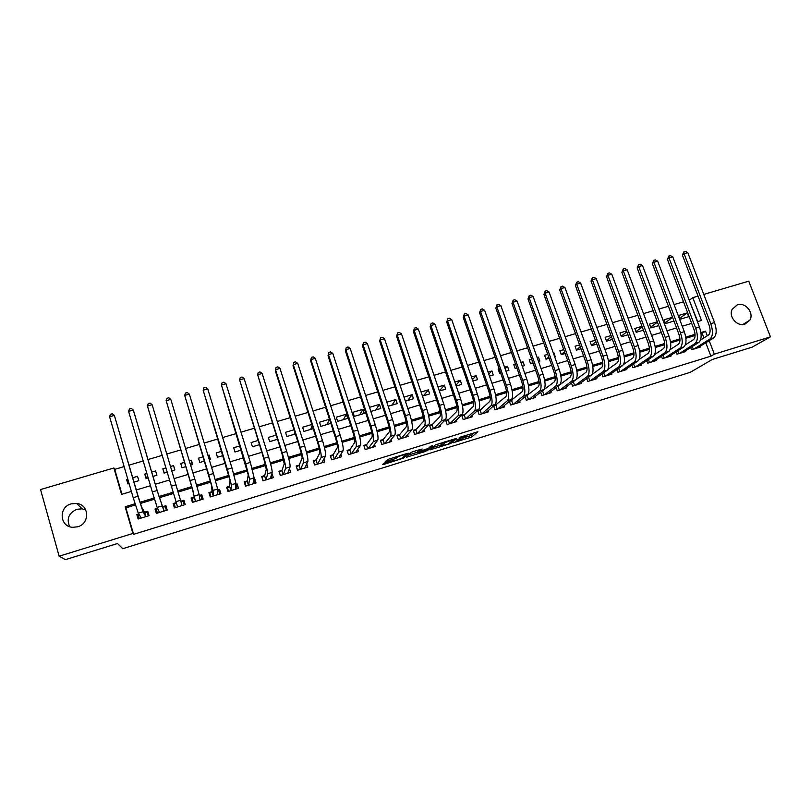 <?xml version="1.0" encoding="UTF-8"?>
<svg xmlns="http://www.w3.org/2000/svg" width="811" height="811" viewBox="0 0 811 811"><rect width="100%" height="100%" fill="white"/><g stroke="black" fill="none" stroke-linecap="round" stroke-linejoin="round"><path stroke-width="1.22" d="M453.156 442.765L471.607 436.997L477.912 431.746L459.219 437.464L465.94 436.125L456.157 440.14L462.24 439.288L453.156 442.765M69.705 526.684C66.309 518.847 68.712 513.039 76.903 509.278L82.104 508.842L85.753 509.926M71.165 503.874L76.579 503.428C89.261 504.462 90.203 523.582 77.643 526.795L72.747 527.322C59.598 526.826 58.321 507.057 71.165 503.874M737.422 304.784C745.471 301.925 754.382 313.016 749.8 320.223L744.903 324.147C737.128 326.945 728.258 316.554 732.201 309.265L737.422 304.784M385.458 462.594L383.674 463.334L382.539 464.602L383.856 464.379L403.696 458.063L408.379 453.258L407.081 453.471L388.479 459.229L385.245 461.571L394.47 458.904L397.147 457.252C401.05 455.458 403.797 454.626 405.388 454.768L402.246 457.992C398.454 459.736 395.748 460.557 394.126 460.455L385.458 462.594M703.766 294.413L748.766 281.174L770.45 336.859L752.111 347.159L712.352 359.455L690.242 372.33L122.775 548.692L117.504 543.522L65.407 559.641L59.142 556.204L40.55 489.56L113.895 467.977L121.559 494.386L131.372 491.436M770.45 336.859L714.319 354.164L709.189 340.681M135.396 504.979L125.908 507.858L133.592 534.337L710.892 356.191L714.319 354.164M133.592 534.337L132.892 533.466L59.142 556.204M430.043 449.872L450.784 443.455L456.603 438.335L435.365 444.894L430.043 449.872M425.593 451.433L406.412 457.201L411.116 452.416L412.951 451.656L422.125 449.01L420.078 451.007L421.345 450.804L428.279 448.493L430.56 446.324L432.709 445.675L427.356 450.723L425.43 450.946M127.803 479.2L126.617 479.554L128.939 483.609M134.018 482.089L138.813 480.659L137.535 476.31L132.74 477.74M146.903 473.533L144.784 474.161L146.649 478.318M152.995 476.432L156.908 475.266L155.621 470.938L151.718 472.093M165.839 467.896L162.829 468.799L164.248 473.077M170.553 466.497L173.584 465.595L174.74 469.944M189.328 460.912L191.416 460.293L192.136 464.754M184.584 462.331L180.731 463.466L182.019 467.775L185.871 466.629M207.951 455.376L209.116 455.032L209.41 459.604M203.166 456.806L198.513 458.185L199.81 462.473L204.463 461.084M226.441 449.882L226.674 450.642M221.616 451.321L216.162 452.933L217.47 457.201L222.913 455.579M239.924 445.878L233.69 447.723L234.997 451.97L241.232 450.115M258.101 440.474L251.096 442.553L252.414 446.78L259.419 444.692M276.135 435.112L268.38 437.413L269.698 441.63L277.463 439.309M294.788 432.131L294.018 434.372M294.048 429.779L285.543 432.314L286.861 436.511L295.376 433.966M312.184 425.603L310.593 429.435M311.829 424.498L302.584 427.245L303.912 431.422L313.158 428.664M329.519 419.378L327.056 424.518M329.479 419.246L319.504 422.217L320.832 426.373L330.817 423.403M346.327 414.239L347.676 418.375L337.65 421.365L336.301 417.219L346.327 414.239L343.408 419.642M362.953 409.302L364.301 413.417L354.336 416.388L352.998 412.262L362.953 409.302L359.648 414.796M379.457 404.395L380.805 408.491L370.921 411.441L369.563 407.335L379.457 404.395L375.787 409.991M386.827 402.205L395.849 399.519L391.804 405.206M404 397.096L412.13 394.683L407.73 400.462M421.061 392.027L428.299 389.878L423.535 395.748M437.991 386.989L444.357 385.103L439.339 390.953M454.809 381.991L460.303 380.359L455.914 385.225M471.505 377.024L476.148 375.645L472.397 379.619M488.08 372.097L491.882 370.972L488.78 374.114M482.717 373.689L484.106 377.683M504.533 367.211L507.514 366.319L505.06 368.711M499.15 368.812L498.147 369.106L499.535 373.08L500.539 372.786M520.885 362.345L523.044 361.706L521.25 363.389M516.749 367.616L516.242 368.103M515.461 363.957L513.738 364.474L515.127 368.437L516.86 367.92M537.115 357.519L538.463 357.124L537.338 358.148M532.776 362.294L531.337 363.602M531.661 359.141L529.218 359.871L530.617 363.815L533.06 363.085M553.224 352.734L553.781 352.562L553.315 352.978M548.712 357.043L546.34 359.121M547.749 354.356L544.607 355.299L546.006 359.222L549.148 358.29M564.537 351.862L561.283 354.65M563.726 349.612L559.884 350.757L561.293 354.671L565.135 353.515M580.27 346.753L576.408 349.967M579.591 344.898L575.07 346.236L576.469 350.139L581 348.791M595.903 341.715L591.442 345.324M595.355 340.214L590.144 341.755L591.554 345.638L596.764 344.087M611.433 336.727L606.385 340.732M610.997 335.561L605.128 337.305L606.537 341.167L612.417 339.414M626.862 331.811L621.226 336.17M626.548 330.939L620.01 332.875L621.429 336.727L627.967 334.781M642.2 326.934L635.966 331.648M641.977 326.346L634.8 328.485L636.219 332.317L643.407 330.178M657.437 322.119L650.625 327.168M657.315 321.795L649.489 324.116L650.909 327.938L658.735 325.606M672.572 317.344L665.182 322.717M672.542 317.263L664.087 319.777L665.507 323.589L673.971 321.065M690.688 347.534L691.53 349.754L700.197 347.098L699.954 346.449M676.131 351.903L676.992 354.194L685.731 351.528L685.467 350.849M661.482 356.282L662.374 358.665L671.153 355.978L670.9 355.279M646.732 360.692L647.654 363.166L656.494 360.459L656.221 359.739M631.881 365.122L632.833 367.697L641.734 364.98L641.45 364.22M616.938 369.573L617.921 372.259L626.873 369.522L626.589 368.731M601.884 374.043L602.897 376.851L611.92 374.094L611.626 373.273M586.728 378.544L587.793 381.474L596.866 378.696L596.561 377.845M571.471 383.056L572.576 386.127L581.71 383.329L581.396 382.437M556.113 387.587L557.258 390.811L566.463 387.993L566.129 387.06M540.643 392.139L541.839 395.525L551.105 392.696L550.75 391.713M525.062 396.701L526.319 400.269L535.645 397.42L535.28 396.386M509.379 401.273L510.687 405.054L520.084 402.185L519.699 401.09M493.575 405.865L494.963 409.859L504.412 406.97L504.006 405.824M480.507 409.819L477.73 410.66L479.119 414.705L488.638 411.795L488.212 410.579M464.581 414.674L461.783 415.526L463.172 419.581L472.752 416.651L472.306 415.354M448.554 419.561L445.736 420.412L447.114 424.498L456.765 421.548L456.289 420.159M432.405 424.477L429.577 425.339L430.955 429.435L440.667 426.464L440.16 424.984M416.155 429.435L413.296 430.306L414.674 434.412L424.457 431.422L423.92 429.83M399.793 434.422L396.914 435.304L398.282 439.43L408.136 436.419L407.558 434.696M383.309 439.45L380.42 440.332L381.778 444.479L391.693 441.448L391.074 439.572M366.724 444.509L363.804 445.391L365.163 449.558L375.148 446.506L374.479 444.458M350.007 449.598L347.078 450.49L348.426 454.677L358.482 451.605L357.752 449.345M333.189 454.728L330.229 455.63L331.577 459.827L341.705 456.735L340.894 454.221M316.239 459.898L313.269 460.8L314.607 465.017L324.805 461.905L323.893 459.067M299.178 465.098L296.177 466.011L297.515 470.248L307.785 467.106L306.751 463.851M281.995 470.339L278.974 471.252L280.312 475.51L290.652 472.347L289.456 468.545M264.69 475.611L261.649 476.533L262.977 480.811L273.388 477.628L271.857 473.421M247.264 480.923L244.202 481.856L245.52 486.144L256.012 482.94L254.684 478.662L253.924 478.895M229.706 486.276L226.624 487.218L227.942 491.527L238.505 488.293L237.187 483.995L235.859 484.4M212.026 491.669L208.924 492.612L210.231 496.94L220.876 493.686L219.558 489.368L217.662 489.945M194.224 497.092L191.092 498.045L192.4 502.394L203.115 499.12L201.807 494.781L199.324 495.541M176.21 502.587L173.138 503.519L174.436 507.889L185.222 504.584L183.925 500.235L180.853 501.168M157.567 508.264L155.053 509.034L156.341 513.424L167.208 510.099L165.92 505.719L162.758 506.682M710.892 356.191L705.803 342.789M703.958 337.934L702.204 333.311L701.049 333.666M695.098 335.47L685.903 338.248M679.983 340.042L670.646 342.871M664.756 344.655L655.298 347.524M649.429 349.298L639.828 352.207M633.999 353.971L624.267 356.921M618.469 358.675L608.585 361.665M602.826 363.409L592.8 366.45M587.073 368.184L576.915 371.266M571.218 372.989L560.908 376.111M555.241 377.825L544.789 380.988M539.163 382.691L528.559 385.904M522.973 387.597L512.207 390.861M506.662 392.534L495.754 395.839M490.239 397.512L479.169 400.867M473.695 402.52L462.473 405.916M457.039 407.568L445.665 411.015M440.272 412.647L428.725 416.144M423.372 417.766L411.664 421.304M406.352 422.916L394.481 426.515M389.209 428.107L377.176 431.756M371.945 433.338L359.749 437.038M354.559 438.599L342.181 442.35M337.041 443.911L324.491 447.713M319.402 449.253L306.68 453.106M301.631 454.636L288.726 458.539M283.718 460.06L270.641 464.024M265.684 465.524L252.424 469.539M247.517 471.029L234.065 475.094M229.209 476.564L215.574 480.7M210.769 482.15L196.941 486.336M192.187 487.786L178.167 492.024M173.453 493.453L159.331 497.731M154.495 499.191L140.354 503.479M558.536 386.026L557.877 386.229M543.137 390.72L541.981 391.074M527.637 395.444L525.974 395.95M512.035 400.208L509.855 400.867M496.322 404.993L493.625 405.814M138.782 513.992L136.826 514.59L138.113 518.989L149.062 515.644L147.774 511.254L144.591 512.228M697.734 321.572L689.228 300.131M683.511 301.814L674.083 304.591M668.396 306.274L658.836 309.082M653.179 310.755L643.498 313.604M637.862 315.266L628.038 318.155M622.432 319.808L612.487 322.737M606.902 324.38L596.825 327.35M591.27 328.992L581.051 332.003M575.516 333.625L565.166 336.677M559.661 338.299L549.169 341.39M543.705 343.002L533.07 346.135M527.626 347.737L516.85 350.91M511.437 352.501L500.519 355.725M495.136 357.306L484.076 360.571M478.723 362.142L467.511 365.447M462.189 367.018L450.825 370.363M445.533 371.914L434.027 375.311M428.766 376.862L417.107 380.288M411.876 381.829L400.066 385.316M394.876 386.837L382.904 390.365M377.744 391.885L365.609 395.464M360.49 396.974L348.193 400.593M343.114 402.094L330.655 405.753M325.606 407.244L312.985 410.964M307.967 412.444L295.184 416.205M290.206 417.675L277.261 421.487M272.314 422.947L259.196 426.809M254.289 428.249L240.999 432.172M236.133 433.601L222.66 437.565M217.845 438.994L204.19 443.009M199.415 444.418L185.587 448.493M180.843 449.892L166.833 454.018M162.129 455.397L148.018 459.553M143.202 460.972L129.061 465.139M124.134 466.589L114.736 469.356L121.964 494.264M687.241 312.894L678.584 315.469L680.013 319.26L688.671 316.675L687.241 312.894L679.659 318.307M553.781 352.562L555.19 356.485L554.633 356.647M538.463 357.124L539.862 361.057L538.514 361.463M523.044 361.706L524.433 365.66L522.274 366.298M507.514 366.319L508.902 370.292L505.922 371.174M491.882 370.972L493.27 374.956L489.459 376.091M476.148 375.645L477.527 379.649L472.884 381.028M460.303 380.359L461.682 384.373L456.187 386.016M444.357 385.103L445.726 389.128L439.369 391.024M428.299 389.878L429.668 393.923L422.43 396.082M412.13 394.683L413.488 398.748L405.368 401.171M395.849 399.519L397.208 403.604L388.185 406.291M226.695 449.811L227.749 454.14M209.116 455.032L210.414 459.31L209.248 459.655M191.416 460.293L192.704 464.591L190.615 465.21M173.584 465.595L174.872 469.904L171.841 470.806M162.829 468.799L164.106 473.117L167.127 472.215M144.784 474.161L146.061 478.5L148.18 477.872M126.617 479.554L127.895 483.914L129.081 483.559M114.736 469.356L113.895 467.977M689.553 300.04L692.807 297.637L698.038 296.106M697.409 321.673L701.485 320.446L692.807 297.637M136.319 489.956L150.481 485.708M155.306 484.258L169.448 480.021M174.172 478.602L188.203 474.394M192.957 472.965L206.805 468.819M211.6 467.379L225.276 463.274M230.101 461.824L243.604 457.779M248.47 456.319L261.791 452.325M266.707 450.855L279.846 446.912M284.803 445.421L297.779 441.529M302.767 440.038L315.57 436.196M320.598 434.686L333.23 430.894M338.299 429.374L350.768 425.633M355.867 424.102L368.174 420.412M373.313 418.871L385.458 415.232M390.628 413.681L402.621 410.082M407.821 408.521L419.662 404.973M424.893 403.402L436.571 399.904M441.843 398.323L453.369 394.866M458.671 393.274L470.045 389.858M475.378 388.266L486.6 384.901M491.963 383.289L503.043 379.964M508.436 378.352L519.375 375.067M524.788 373.445L535.584 370.201M541.038 368.569L551.683 365.376M557.167 363.733L567.67 360.581M573.174 358.928L583.545 355.816M589.08 354.154L599.319 351.092M604.874 349.419L614.971 346.388M620.567 344.716L630.532 341.725M636.148 340.042L645.972 337.092M651.618 335.399L661.32 332.49M666.987 330.797L676.556 327.928M682.244 326.215L691.692 323.386M135.031 503.783L125.147 506.774L132.892 533.466M707.324 335.784L705.55 331.141L700.907 332.551M695.068 334.314L685.751 337.133M679.942 338.886L670.494 341.745M664.716 343.499L655.136 346.398M649.378 348.142L639.666 351.082M633.938 352.805L624.095 355.786M618.398 357.509L608.412 360.54M602.745 362.253L592.618 365.315M586.982 367.018L576.722 370.13M571.116 371.823L560.705 374.966M555.14 376.659L544.587 379.852M539.041 381.525L528.346 384.759M522.842 386.431L511.994 389.706M506.52 391.368L495.531 394.693M490.087 396.336L478.946 399.711M473.543 401.344L462.24 404.77M456.877 406.392L445.421 409.859M440.089 411.471L428.482 414.989M423.18 416.59L411.41 420.149M406.149 421.74L394.227 425.349M389.006 426.931L376.912 430.59M371.722 432.162L359.466 435.862M354.326 437.423L341.897 441.184M336.798 442.725L324.207 446.537M319.139 448.067L306.376 451.93M301.357 453.45L288.422 457.363M283.445 458.874L270.327 462.838M265.39 464.338L252.099 468.352M247.213 469.833L233.74 473.918M228.895 475.378L215.239 479.514M210.434 480.964L196.597 485.15M191.842 486.59L177.812 490.837M173.098 492.267L158.966 496.545M154.131 498.005L139.979 502.283M702.204 333.311L705.55 331.141M125.908 507.858L125.147 506.774M272.06 473.36L271.29 475.986M254.684 478.662L254.107 481.562M237.187 483.995L236.853 487.36M219.558 489.368L219.609 493.635M201.807 494.781L202.405 499.333M173.138 503.519L174.608 507.838M183.925 500.235L185.07 504.635M155.053 509.034L157.081 513.191M136.826 514.59L139.168 518.199M462.625 438.244L471.079 435.456L474.435 432.638M471.607 436.997L471.1 435.436L471.637 436.977M432.496 447.571L441.488 444.783M447.794 444.296L454.099 439.319L445.087 442.573L441.762 445.594L447.794 444.296M441.316 444.266L443.09 442.33M420.868 450.936L419.074 451.727M417.706 452.153L408.602 454.971M418 453.045C419.53 453.177 422.217 452.356 426.059 450.592L427.336 449.385L426.089 449.588L419.175 451.899L418 453.045L417.533 451.656M419.692 449.852L418.608 450.348L419.135 451.93M417.472 451.474L418.608 450.348M405.013 454.586L405.672 453.907M700.471 340.144L708.5 335.034C710.446 333.199 710.618 329.803 709.007 324.856L682.396 255.1L683.906 251.775L685.396 251.359L687.799 252.637L714.532 322.555C716.954 330.016 716.691 335.105 713.731 337.842L697.673 347.868M687.799 252.637L684.058 253.701L710.771 323.69C713.204 331.152 712.95 336.251 710 338.978L694.064 348.973M683.906 251.775L684.058 253.701L682.396 255.1M692.31 346.51L693.324 349.196M685.325 344.898L693.557 339.576C695.443 337.751 695.585 334.355 693.963 329.388L667.423 259.358L668.903 256.033L670.413 255.607L672.795 256.894L699.467 327.097C701.9 334.578 701.677 339.677 698.798 342.394L683.186 352.298M672.795 256.894L669.034 257.969L695.686 328.232C698.119 335.724 697.906 340.823 695.047 343.54L679.547 353.414M668.903 256.033L669.034 257.969L667.423 259.358M677.783 350.839L678.827 353.637M670.068 349.703L678.503 344.148C680.338 342.333 680.439 338.937 678.827 333.95L652.348 263.636L653.808 260.311L655.318 259.885L657.691 261.183L684.302 331.669C686.735 339.17 686.562 344.28 683.774 346.976L668.599 356.759M657.691 261.183L653.909 262.257L680.49 332.814C682.933 340.326 682.771 345.435 680.003 348.122L664.939 357.884M653.808 260.311L653.909 262.257L652.348 263.636M663.155 355.188L664.239 358.097M654.7 354.549L663.357 348.74C665.121 346.946 665.202 343.55 663.58 338.542L637.172 267.954L638.602 264.619L640.122 264.183L642.494 265.501L669.034 336.261C671.478 343.803 671.346 348.902 668.639 351.579L653.919 361.25M642.494 265.501L638.673 266.576L665.202 337.417C667.635 344.959 667.524 350.068 664.848 352.734L650.229 362.375M638.602 264.619L638.673 266.576L637.172 267.954M648.435 359.557L649.56 362.588M639.22 359.445L648.101 353.373C649.814 351.599 649.854 348.193 648.232 343.175L621.885 272.293L623.294 268.958L624.825 268.522L627.187 269.84L653.666 340.894C656.099 348.456 656.018 353.566 653.413 356.222L639.139 365.771M627.187 269.84L623.345 270.935L649.804 342.06C652.247 349.632 652.176 354.742 649.591 357.387L635.429 366.907M623.294 268.958L623.345 270.935L621.885 272.293M633.604 363.946L634.77 367.109M623.618 364.413L632.742 358.036C634.395 356.272 634.405 352.866 632.783 347.828L606.506 276.663L607.885 273.327L609.426 272.891L611.778 274.219L638.186 345.557C640.629 353.15 640.589 358.259 638.075 360.895L624.267 370.323M611.778 274.219L607.905 275.314L634.303 346.733C636.747 354.326 636.716 359.445 634.222 362.071L620.537 371.458M607.885 273.327L607.905 275.314L606.506 276.663M618.681 368.356L619.898 371.661M607.875 369.451L617.283 362.74C618.864 360.986 618.844 357.58 617.222 352.521L591.016 281.062L592.365 277.727L593.926 277.281L596.267 278.619L622.605 350.251C625.048 357.874 625.058 362.993 622.635 365.599L609.294 374.895M596.267 278.619L592.365 279.724L618.692 351.437C621.135 359.06 621.155 364.18 618.763 366.775L605.533 376.051M592.365 277.727L592.365 279.724L591.016 281.062M603.658 372.776L604.915 376.233M591.939 374.601L601.711 367.464C603.232 365.731 603.181 362.324 601.559 357.235L575.415 285.492L576.743 282.147L578.314 281.711L580.646 283.049L606.912 354.985C609.355 362.629 609.416 367.748 607.094 370.333L594.22 379.507M580.646 283.049L576.722 284.164L602.968 356.171C605.422 363.825 605.493 368.944 603.191 371.519L590.438 380.663M576.743 282.147L576.722 284.164L575.415 285.492M588.533 377.227L589.84 380.846M573.012 381.9L586.039 372.219C587.499 370.505 587.407 367.089 585.785 361.99L559.712 289.953L561.019 286.607L562.591 286.161L564.912 287.52L591.107 359.739C593.561 367.424 593.672 372.543 591.442 375.108L579.054 384.15M564.912 287.52L560.969 288.635L587.144 360.936C589.597 368.62 589.719 373.739 587.509 376.304L575.242 385.316M561.019 286.607L560.969 288.635L559.712 289.953M573.326 381.748L574.664 385.489M556.873 386.999L570.255 377.014C571.643 375.311 571.532 371.904 569.9 366.785L543.907 294.444L545.185 291.098L546.766 290.642L549.077 292.011L575.202 364.534C577.655 372.239 577.817 377.368 575.678 379.903L563.777 388.814M549.077 292.011L545.104 293.146L571.208 365.741C573.661 373.455 573.833 378.575 571.725 381.109L559.945 389.99M545.185 291.098L545.104 293.146L543.907 294.444M558.049 386.401L559.387 390.162M540.663 392.118L554.359 381.839C555.687 380.156 555.535 376.74 553.903 371.6L527.991 298.965L529.238 295.62L530.83 295.163L533.131 296.542L559.174 369.36C561.638 377.095 561.841 382.224 559.803 384.738L548.408 393.517M533.131 296.542L529.127 297.678L555.15 370.576C557.613 378.311 557.836 383.441 555.819 385.955L544.546 394.704M529.238 295.62L529.127 297.678L527.991 298.965M542.671 391.095L544.009 394.866M525.122 396.873L538.352 386.705C539.619 385.032 539.437 381.616 537.794 376.456L511.964 303.517L513.181 300.171L514.792 299.715L517.073 301.094L543.046 374.226C545.499 381.991 545.762 387.111 543.826 389.604L532.928 398.252M517.073 301.094L513.049 302.239L538.991 375.442C541.454 383.218 541.728 388.347 539.812 390.831L529.046 399.438M513.181 300.171L513.049 302.239L511.964 303.517M527.191 395.809L528.529 399.6M509.511 401.658L522.243 391.601C523.44 389.939 523.217 386.523 521.574 381.342L495.825 308.099L497.011 304.754L498.633 304.287L500.904 305.686L526.795 379.122C529.259 386.908 529.573 392.037 527.738 394.511L517.347 403.016M500.904 305.686L496.849 306.842L522.71 380.349C525.173 388.145 525.508 393.274 523.693 395.738L513.434 404.213M497.011 304.754L496.849 306.842L495.825 308.099M511.609 400.563L512.937 404.365M501.674 407.801L511.528 399.448L507.463 400.685L497.721 409.018M493.777 406.463L506.013 396.528C507.139 394.886 506.885 391.47 505.243 386.269L479.565 312.722L480.73 309.366L482.363 308.9L484.623 310.309L510.433 384.049C512.897 391.875 513.262 397.005 511.528 399.448M484.623 310.309L480.538 311.465L506.328 385.286C508.791 393.112 509.166 398.252 507.463 400.685M480.73 309.366L479.565 312.722M495.926 405.348L497.244 409.16M477.953 411.309L480.132 410.163L489.672 401.486C490.726 399.864 490.432 396.447 488.8 391.226L463.203 317.365L464.328 314.009L465.98 313.543L468.231 314.962L493.95 389.016C496.423 396.863 496.839 402.003 495.217 404.415L485.86 412.647M468.231 314.962L464.115 316.128L489.814 390.263C492.287 398.12 492.723 403.249 491.121 405.662L481.896 413.853M464.328 314.009L463.203 317.365M480.132 410.163L481.45 413.995M462.017 416.185L464.227 415.009L473.219 406.483C474.202 404.882 473.877 401.455 472.235 396.224L446.719 322.048L447.824 318.693L449.476 318.216L451.717 319.646L477.355 394.014C479.828 401.891 480.305 407.031 478.784 409.423L469.964 417.503M451.717 319.646L447.571 320.821L473.188 395.271C475.662 403.158 476.148 408.298 474.658 410.68L465.97 418.729M447.824 318.693L446.719 322.048M464.227 415.009L465.544 418.861M445.969 421.102L448.219 419.895L456.644 411.522C457.556 409.93 457.191 406.504 455.549 401.252L430.124 326.762L431.188 323.407L432.861 322.93L435.091 324.37L460.648 399.053C463.122 406.96 463.649 412.1 462.24 414.472L453.957 422.399M435.091 324.37L430.915 325.556L456.451 400.31C458.925 408.237 459.462 413.377 458.083 415.729L449.933 423.636M431.188 323.407L430.124 326.762M448.219 419.895L449.527 423.758M429.81 426.049L432.101 424.802L439.947 416.59C440.789 415.009 440.393 411.593 438.751 406.311L413.407 331.506L414.451 328.151L416.124 327.674L418.344 329.124L443.81 404.121C446.283 412.059 446.871 417.199 445.574 419.54L437.839 427.336M418.344 329.124L414.137 330.32L439.582 405.399C442.056 413.346 442.664 418.486 441.387 420.818L433.784 428.573M414.451 328.151L413.407 331.506M432.101 424.802L433.409 428.684M413.539 431.026L415.871 429.759L423.139 421.69C423.91 420.139 423.474 416.712 421.821 411.42L396.579 336.291L397.583 332.926L399.276 332.449L401.486 333.909L426.86 409.231C429.333 417.199 429.972 422.349 428.786 424.66L421.608 432.293M401.486 333.909L397.248 335.115L422.602 410.508C425.076 418.496 425.734 423.636 424.569 425.947L417.533 433.54M397.583 332.926L396.579 336.291M415.871 429.759L417.168 433.652M397.167 436.044L399.529 434.737L406.21 426.829C406.909 425.299 406.423 421.872 404.78 416.55L379.629 341.107L380.602 337.741L382.305 337.254L384.495 338.734L409.778 414.37C412.262 422.379 412.961 427.519 411.876 429.81L405.267 437.291M384.495 338.734L380.237 339.941L405.49 415.668C407.974 423.677 408.683 428.826 407.639 431.097L401.161 438.548M380.602 337.741L379.629 341.107M399.529 434.737L400.827 438.65M380.673 441.103L383.066 439.755L389.158 432.01C389.777 430.489 389.26 427.062 387.607 421.73L362.547 345.962L363.49 342.587L365.214 342.1L367.393 343.59L392.575 419.561C395.058 427.59 395.819 432.739 394.856 435L388.804 442.33M367.393 343.59L363.095 344.807L388.256 420.858C390.74 428.897 391.51 434.047 390.578 436.298L384.678 443.587M363.49 342.587L362.547 345.962M383.066 439.755L384.363 443.688M372.908 446.516L373.111 447.125M364.068 446.192L366.501 444.803L371.985 437.22C372.523 435.73 371.965 432.293 370.323 426.941L345.354 350.839L346.267 347.473L347.99 346.986L350.159 348.477L375.25 424.771C377.733 432.841 378.555 437.991 377.703 440.221L372.239 447.398M350.159 348.477L345.831 349.703L370.901 426.089C373.384 434.159 374.216 439.309 373.405 441.529L368.082 448.665M346.267 347.473L345.354 350.839M366.501 444.803L367.788 448.757M356.293 451.433L356.546 452.193M347.341 451.311L349.815 449.892L354.691 442.482C355.147 441.002 354.549 437.565 352.907 432.192L328.039 355.765L328.911 352.39L330.655 351.893L332.804 353.403L357.803 430.033C360.287 438.133 361.169 443.282 360.439 445.482L355.553 452.497M332.804 353.403L328.455 354.64L353.414 431.351C355.907 439.461 356.799 444.61 356.1 446.8L351.366 453.775M328.911 352.39L328.039 355.765M349.815 449.892L351.102 453.856M339.556 456.36L339.86 457.292M330.503 456.481L333.017 455.012L337.264 447.773C337.65 446.303 337.011 442.877 335.359 437.484L310.593 360.723L311.434 357.347L313.188 356.85L315.327 358.361L340.225 435.335C342.708 443.455 343.651 448.605 343.033 450.784L338.755 457.637M315.327 358.361L310.937 359.608L335.805 436.663C338.299 444.793 339.251 449.943 338.663 452.112L334.537 458.925M311.434 357.347L310.593 360.723M333.017 455.012L334.294 458.996M293.024 365.71L293.825 362.335L295.589 361.838L297.718 363.358L293.298 364.615L293.024 365.71L317.689 442.806C319.341 448.23 320.021 451.656 319.716 453.096L316.097 460.172L313.543 461.682L314.607 465.017M322.677 461.266L323.052 462.432M297.718 363.358L322.514 440.667C325.008 448.828 326.002 453.978 325.515 456.117L321.835 462.807M293.825 362.335L293.298 364.615L318.064 442.005C320.558 450.176 321.572 455.326 321.115 457.465L317.588 464.105M316.097 460.172L317.375 464.176M296.502 467.024L297.627 470.208M305.676 466.153L306.132 467.612M279.988 368.397L275.537 369.664L276.095 367.363L277.869 366.856L279.988 368.397L304.672 446.04C307.166 454.231 308.231 459.391 307.866 461.5L304.794 468.018M296.573 466.852L299.056 465.372L302.037 458.468C302.26 457.049 301.54 453.613 299.877 448.169L275.324 370.739L275.537 369.664L300.192 447.388C302.685 455.589 303.77 460.739 303.426 462.848L300.516 469.326M299.056 465.372L300.334 469.387M279.349 472.448L280.535 475.439M288.513 470.978L289.101 472.823M262.125 373.465L257.634 374.743L258.233 372.421L260.027 371.914L262.125 373.465L286.699 451.453C289.203 459.685 290.328 464.835 290.085 466.913L287.641 473.269M279.481 472.073L281.904 470.603L284.235 463.872L281.944 453.582L257.634 374.743L282.187 452.812C284.681 461.043 285.827 466.203 285.614 468.282L283.333 474.587M281.904 470.603L283.171 474.638M262.105 477.993L263.311 480.7M271.198 475.692L271.938 478.064M244.131 378.575L239.61 379.862L240.238 377.52L242.043 377.014L244.131 378.575L268.593 456.907C271.097 465.169 272.283 470.319 272.172 472.377L270.357 478.551M262.267 477.324L264.619 475.875L266.292 469.326L263.879 459.026L239.61 379.862L264.051 458.276C266.545 466.548 267.752 471.698 267.671 473.746L266.018 479.879M264.619 475.875L265.886 479.919M244.77 483.711L244.932 482.606L245.976 486.012M253.681 480.173L254.654 483.356M225.995 383.725L221.444 385.012L222.113 382.66L223.927 382.143L225.995 383.725L250.356 462.402L254.127 477.872L252.951 483.873M244.932 482.606L247.223 481.176L248.227 474.81L221.444 385.012L245.774 463.791L249.595 479.25L248.582 485.211M247.223 481.176L248.48 485.242M227.394 489.753L227.465 487.938L228.509 491.344M235.778 485.252L237.258 488.678M207.738 388.905L203.155 390.203L203.845 387.84L205.68 387.313L207.738 388.905L231.976 467.947L235.95 483.407L235.423 489.236M227.465 487.938L229.695 486.519L230.02 480.335L203.155 390.203L227.364 469.336L231.378 484.796L231.023 490.584M229.695 486.519L230.942 490.604M210.323 496.91L209.887 493.301L210.921 496.727M217.672 490.584L218.696 490.614L219.73 494.031M189.338 394.126L184.715 395.444L185.455 393.051L187.3 392.524L189.338 394.126L213.465 473.523L217.632 488.992L217.774 494.629M209.887 493.301L212.046 491.902L211.681 485.911L184.715 395.444L208.812 474.922L213.04 490.391L213.344 495.987M212.046 491.902L213.283 496.008M192.947 502.222L192.177 498.704L193.211 502.141M199.384 495.977L201.047 495.997L202.081 499.434M170.807 399.387L166.154 400.705L166.914 398.302L168.779 397.775L170.807 399.387L194.812 479.139L199.182 494.609L199.993 500.073M192.177 498.704L194.265 497.325L193.2 491.517L166.154 400.705L190.129 480.548L195.532 501.431M194.265 497.325L195.502 501.441M176.291 502.83L174.335 504.148L175.369 507.605M180.924 501.411L183.276 501.421L184.3 504.868M152.133 404.689L147.44 406.017L148.251 403.594L150.116 403.067L152.133 404.689L182.08 505.547M147.44 406.017L177.589 506.926M157.76 508.669L156.371 509.622L157.395 513.099M166.66 510.261L165.373 506.885L166.397 510.342M164.075 511.052L157.344 491.142L133.318 410.031L157.081 490.513L164.045 511.062M128.594 411.37L129.436 408.926L131.321 408.389L133.318 410.031L128.594 411.37L152.316 491.942L157.172 507.412L159.514 512.451M162.849 506.905L165.373 506.885M139.127 514.549L138.275 515.147L139.299 518.635M148.981 515.674L147.338 512.38L148.362 515.857M145.929 516.607L144.713 512.43L141.672 507.169L138.336 496.869L114.361 415.414L137.992 496.261L143 511.731L145.879 516.617M109.597 416.763L110.478 414.299L112.384 413.762L114.361 415.414L109.597 416.763L133.207 497.701L138.265 513.17L141.317 518.016M144.713 512.43L147.338 512.38M462.523 437.94L462.726 438.538M465.676 435.345L465.849 435.862M469.285 436.176L469.812 437.717M450.5 442.502L450.815 443.435M431.026 448.959L431.259 449.679M444.823 441.792L445.087 442.573M441.235 444.033L441.762 445.594M407.406 456.187L407.68 456.988M419.611 449.598L420.078 451.007M427.042 449.669L427.387 450.693M396.782 456.654L397.015 457.353M395.869 456.938L396.275 458.154M394.004 457.516L394.47 458.904M386.269 460.415L386.573 461.347M403.351 456.877L403.736 458.033M383.552 463.466L383.856 464.379M713.731 337.842L710 338.978M714.532 322.555L710.771 323.69M698.798 342.394L695.047 343.54M699.467 327.097L695.686 328.232M683.774 346.976L680.003 348.122M684.302 331.669L680.49 332.814M668.639 351.579L664.848 352.734M669.034 336.261L665.202 337.417M653.413 356.222L649.591 357.387M653.666 340.894L649.804 342.06M638.075 360.895L634.222 362.071M638.186 345.557L634.303 346.733M622.635 365.599L618.763 366.775M622.605 350.251L618.692 351.437M607.094 370.333L603.191 371.519M606.912 354.985L602.968 356.171M591.442 375.108L587.509 376.304M591.107 359.739L587.144 360.936M575.678 379.903L571.725 381.109M575.202 364.534L571.208 365.741M559.803 384.738L555.819 385.955M559.174 369.36L555.15 370.576M543.826 389.604L539.812 390.831M543.046 374.226L538.991 375.442M527.738 394.511L523.693 395.738M526.795 379.122L522.71 380.349M510.433 384.049L506.328 385.286M495.217 404.415L491.121 405.662M493.95 389.016L489.814 390.263M478.784 409.423L474.658 410.68M477.355 394.014L473.188 395.271M462.24 414.472L458.083 415.729M460.648 399.053L456.451 400.31M445.574 419.54L441.387 420.818M443.81 404.121L439.582 405.399M428.786 424.66L424.569 425.947M426.86 409.231L422.602 410.508M411.876 429.81L407.639 431.097M409.778 414.37L405.49 415.668M394.856 435L390.578 436.298M392.575 419.561L388.256 420.858M377.703 440.221L373.405 441.529M375.25 424.771L370.901 426.089M360.439 445.482L356.1 446.8M357.803 430.033L353.414 431.351M343.033 450.784L338.663 452.112M340.225 435.335L335.805 436.663M325.515 456.117L321.115 457.465M322.514 440.667L318.064 442.005M307.866 461.5L303.426 462.848M304.672 446.04L300.192 447.388M290.085 466.913L285.614 468.282M286.699 451.453L282.187 452.812M272.172 472.377L267.671 473.746M268.593 456.907L264.051 458.276M254.127 477.872L249.595 479.25M250.356 462.402L245.774 463.791M235.95 483.407L231.378 484.796M231.976 467.947L227.364 469.336M217.632 488.992L213.04 490.391M213.465 473.523L208.812 474.922M199.182 494.609L194.549 496.018M194.812 479.139L190.129 480.548M180.6 500.275L175.926 501.695M176.017 484.806L171.293 486.225M161.876 505.983L157.172 507.412M157.081 490.513L152.316 491.942M143 511.731L138.265 513.17M137.992 496.261L133.207 497.701M76.579 503.428L82.104 508.842M749.8 320.223L742.835 324.512M450.47 442.532L450.784 443.455M444.945 441.762L445.198 442.492M418.648 450.318L419.175 451.899M427.012 449.7L427.356 450.723M396.934 456.613L397.147 457.252M395.819 456.958L396.224 458.195M403.31 456.917L403.696 458.063"/></g></svg>
